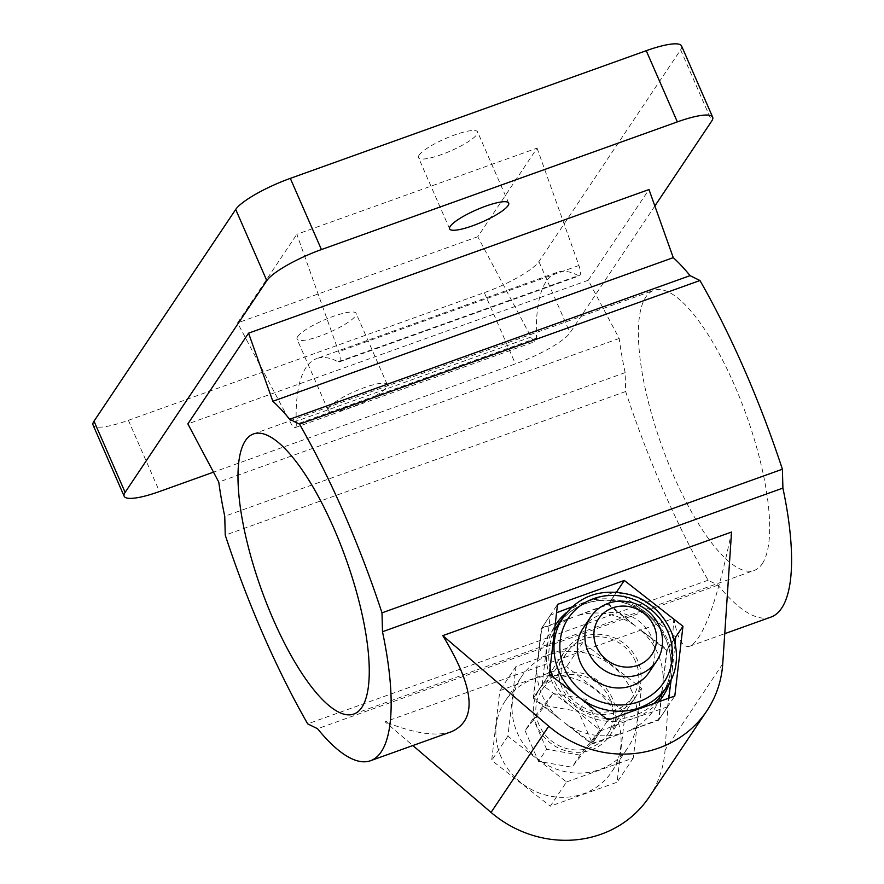 <?xml version="1.0" encoding="UTF-8"?>
<svg xmlns="http://www.w3.org/2000/svg" width="884" height="884" viewBox="0 0 884 884"><rect width="100%" height="100%" fill="white"/><g stroke="black" fill="none" stroke-linecap="round" stroke-linejoin="round"><path stroke-width="0.66" stroke-dasharray="4.42 3.31" d="M659.166 719.3A74.378 69.195 -146.2 0 1 659.055 719.432L627.176 731.488A64.499 60.001 33.8 0 0 662.447 687.376L659.166 719.3L667.586 706.703L668.768 698.183M533.814 697.62A74.378 69.195 -146.2 0 1 533.737 697.454L537.019 665.53L533.185 698.36L560.788 719.919L533.814 697.62L542.246 685.034L572.014 707.056L600.711 730.692L592.28 743.289L564.224 722.604L591.827 744.162L608.015 719.974M533.185 698.36L549.384 674.172M658.624 701.819A64.466 59.968 -146.2 0 1 634.734 717.974L600.888 730.725A74.378 69.195 -146.2 0 1 600.711 730.692M667.586 706.703A74.378 69.195 -146.2 0 1 667.475 706.846L634.734 717.974A64.466 59.968 -146.2 0 1 572.014 707.056A64.466 59.968 -146.2 0 1 551.649 680.945A64.466 59.968 -146.2 0 1 546.776 649.276A64.466 59.968 -146.2 0 1 555.042 625.673M675.719 637.154L667.287 649.751L662.923 683.277L666.757 650.447L675.696 637.099M671.243 679.067L675.144 643.209M627.176 731.488L658.613 720.206L662.447 687.376M658.613 720.206L674.801 696.017M667.475 706.846L659.055 719.432M600.888 730.725L592.468 743.322A74.378 69.195 -146.2 0 1 592.28 743.289M591.827 744.162L623.253 732.891L592.468 743.322M632.06 691.631A63.968 59.504 33.8 0 0 579.219 651.884A63.968 59.504 33.8 0 0 521.516 676.636A63.968 59.504 33.8 0 0 517.284 732.803A63.968 59.504 33.8 0 0 570.125 772.539A63.968 59.504 33.8 0 0 627.828 747.787A63.968 59.504 33.8 0 0 632.06 691.631M566.522 781.975L633.309 758.019L641.452 688.26L582.821 642.458L516.035 666.414L507.891 736.173L566.522 781.975L550.323 806.164L617.109 782.207L625.264 712.449L566.622 666.646L499.836 690.603L491.692 760.362L550.323 806.164M507.891 736.173L491.692 760.362M516.035 666.414L499.836 690.603M582.821 642.458L566.622 666.646M641.452 688.26L625.264 712.449M633.309 758.019L617.109 782.207M762.284 563.716A148.766 44.985 -109.7 0 0 740.604 399.911A148.766 44.985 -109.7 0 0 653.806 290.35A148.766 44.985 -109.7 0 0 661.685 445.558A148.766 44.985 -109.7 0 0 754.262 570.401A148.766 44.985 -109.7 0 0 762.284 563.716M649.143 797.081A109.097 101.483 33.8 0 0 665.055 750.008L673.851 618.247L385.104 721.819L412.85 745.543M673.851 618.247C677.509 639.088 682.89 648.381 690.006 646.127C703.509 638.845 717.355 600.811 731.543 532.046M451.58 731.654C436.376 736.814 414.22 733.543 385.104 721.819M556.975 272.394A198.347 59.979 70.3 0 0 536.522 338.108A9.923 2.995 70.3 0 1 535.505 341.401A9.923 2.995 70.3 0 1 531.052 337.014L477.791 236.724L537.085 148.114L296.836 234.293L338.671 351.677A9.923 2.995 70.3 0 1 339.169 361.965A9.923 2.995 70.3 0 1 338.097 361.799A198.347 59.979 70.3 0 0 316.726 358.572L556.975 272.394A198.347 59.979 70.3 0 1 578.346 275.62L338.097 361.799M477.791 236.724L237.542 322.903L296.836 234.293M297.665 336.616A32.233 6.707 -23.6 0 1 328.561 318.163A32.233 6.707 -23.6 0 1 356.119 313.345A32.233 6.707 -23.6 0 1 329.268 332.384A32.233 6.707 -23.6 0 1 297.057 339.147A32.233 6.707 -23.6 0 1 297.665 336.616M419.115 155.142A32.233 6.707 -23.6 0 1 450.011 136.689A32.233 6.707 -23.6 0 1 477.57 131.871A32.233 6.707 -23.6 0 1 450.718 150.91A32.233 6.707 -23.6 0 1 418.508 157.672A32.233 6.707 -23.6 0 1 419.115 155.142M681.564 45.957A49.592 10.31 -23.6 0 1 680.614 49.858L538.92 261.576A49.592 10.31 -23.6 0 1 484.31 292.648L128.39 420.32A49.592 10.31 -23.6 0 1 93.063 425.049M328.782 407.822A32.233 6.707 -23.6 0 1 359.666 389.358A32.233 6.707 -23.6 0 1 387.236 384.54A32.233 6.707 -23.6 0 1 360.374 403.59A32.233 6.707 -23.6 0 1 328.163 410.353A32.233 6.707 -23.6 0 1 328.782 407.822M771.003 617.076A198.347 59.979 70.3 0 1 717.974 585.109L708.106 580.224A347.114 104.953 70.3 0 1 625.662 391.524L625.154 372.65A198.347 59.979 70.3 0 1 619.187 338.45L588.269 280.261L648.989 189.541M588.269 280.261L187.861 423.889M654.856 206.016L570.025 332.771A49.592 10.31 -23.6 0 1 515.416 363.854L213.497 472.155M619.187 338.45L218.768 482.078M625.154 372.65L224.746 516.278M625.662 391.524L225.254 535.163M708.106 580.224L307.687 723.863M717.974 585.109L317.566 728.736M536.522 338.108L296.284 424.287A9.923 2.995 70.3 0 1 295.256 427.58A9.923 2.995 70.3 0 1 290.814 423.193L237.542 322.903M537.085 148.114L578.921 265.498A9.923 2.995 70.3 0 1 579.418 275.786A9.923 2.995 70.3 0 1 578.346 275.62M296.284 424.287A198.347 59.979 70.3 0 1 316.726 358.572M583.197 628.148A39.669 36.907 -146.2 0 1 636.69 619.551A39.669 36.907 -146.2 0 1 649.132 672.282M501.084 756.991A63.968 59.504 -146.2 0 1 505.317 700.835A63.968 59.504 -146.2 0 1 591.573 686.956A63.968 59.504 -146.2 0 1 611.64 771.986A63.968 59.504 -146.2 0 1 553.937 796.738A63.968 59.504 -146.2 0 1 501.084 756.991M566.567 612.501A64.466 59.968 -146.2 0 1 584.236 602.413A64.466 59.968 -146.2 0 1 646.955 613.341A64.466 59.968 -146.2 0 1 672.194 671.122A64.466 59.968 -146.2 0 1 669.939 681.686M564.224 722.604A64.499 60.001 33.8 0 0 623.253 732.891M666.757 650.447L639.165 628.889L667.21 649.574A74.378 69.195 -146.2 0 1 667.287 649.751M662.923 683.277A64.499 60.001 33.8 0 0 639.165 628.889M635.718 626.204L608.126 604.645L576.688 615.927L608.568 603.871A74.378 69.195 -146.2 0 1 608.745 603.905L635.718 626.204A64.499 60.001 33.8 0 0 576.688 615.927M572.766 617.33L541.339 628.601L537.505 661.431L541.87 627.905A74.378 69.195 -146.2 0 1 541.98 627.762L572.766 617.33A64.499 60.001 33.8 0 0 537.505 661.431M537.019 665.53A64.499 60.001 33.8 0 0 560.788 719.919M542.246 685.034A74.378 69.195 -146.2 0 1 542.168 684.857L550.29 615.308A74.378 69.195 -146.2 0 1 550.4 615.165L556.555 612.767M571.871 606.943L616.988 591.286L608.568 603.871M667.21 649.574L675.641 636.977L646.955 613.341L617.176 591.319L608.745 603.905M542.168 684.857L533.737 697.454M550.4 615.165L541.98 627.762M550.29 615.308L541.87 627.905M541.339 628.601L557.528 604.413M608.126 604.645L617.054 591.297M525.052 730.593L538.511 761.378L571.926 767.201L591.893 742.229L578.445 711.432L545.019 705.62L525.052 730.593L533.151 718.493L553.119 693.52L545.019 705.62M553.119 693.52L586.545 699.343L599.993 730.129L591.893 742.229M586.545 699.343L578.445 711.432M599.993 730.129L580.026 755.102L571.926 767.201M580.026 755.102L546.61 749.278L538.511 761.378M546.61 749.278L533.151 718.493M612.49 698.647A42.145 39.205 33.8 0 0 577.661 672.459A42.145 39.205 33.8 0 0 539.638 688.769A42.145 39.205 33.8 0 0 552.865 744.792A42.145 39.205 33.8 0 0 609.695 735.654A42.145 39.205 33.8 0 0 612.49 698.647M637.784 660.845A42.145 39.205 33.8 0 0 602.965 634.657A42.145 39.205 33.8 0 0 564.942 650.967A42.145 39.205 33.8 0 0 578.158 706.99A42.145 39.205 33.8 0 0 634.999 697.852A42.145 39.205 33.8 0 0 637.784 660.845M635.563 661.641A39.669 36.907 33.8 0 0 602.789 636.999A39.669 36.907 33.8 0 0 567.009 652.348A39.669 36.907 33.8 0 0 564.379 687.177A39.669 36.907 33.8 0 0 597.153 711.819A39.669 36.907 33.8 0 0 632.944 696.47A39.669 36.907 33.8 0 0 635.563 661.641M539.074 724.979A39.669 36.907 -146.2 0 1 541.704 690.15A39.669 36.907 -146.2 0 1 595.197 681.542A39.669 36.907 -146.2 0 1 607.639 734.273A39.669 36.907 -146.2 0 1 571.849 749.621A39.669 36.907 -146.2 0 1 539.074 724.979M722.736 663.807L665.055 750.008M128.39 420.32L159.496 491.526M484.31 292.648L515.416 363.854M538.92 261.576L570.025 332.771M680.614 49.858L711.719 121.064M531.052 337.014L290.814 423.193M578.921 265.498L338.671 351.677M606.291 718.626A62.477 58.123 -146.2 0 1 553.837 679.697A62.477 58.123 -146.2 0 1 552.611 676.691M550.08 668.149A62.477 58.123 -146.2 0 1 554.434 630.955M557.97 624.833A62.477 58.123 -146.2 0 1 642.215 611.286A62.477 58.123 -146.2 0 1 661.818 694.338C678.47 670.713 671.707 634.049 646.9 614.899C636.955 606.999 625.773 602.247 613.363 600.645C589.606 598.579 571.141 606.645 557.97 624.833M654.182 703.41A62.477 58.123 -146.2 0 1 610.7 719.012M563.23 616.977A62.477 58.123 -146.2 0 1 647.475 603.429A62.477 58.123 -146.2 0 1 667.077 686.481M353.843 714.029L754.262 570.401M253.388 433.978L653.806 290.35M690.006 646.127L724.758 633.662M295.256 427.58L535.505 341.401M339.169 361.965L579.418 275.786M387.236 384.54L356.119 313.345M328.163 410.353L297.057 339.147M508.687 203.077L477.57 131.871M449.613 228.879L418.508 157.672M611.64 771.986L627.828 747.787M505.317 700.835L521.516 676.636M609.695 735.654L634.999 697.852M539.638 688.769L564.942 650.967M607.639 734.273L632.944 696.47M541.704 690.15L567.009 652.348"/><path stroke-width="1.33" d="M549.384 674.172L608.015 719.974L674.801 696.017L682.956 626.259L624.314 580.456L557.528 604.413L549.384 674.172M675.144 643.209L675.719 637.154A74.378 69.195 -146.2 0 0 675.641 636.977M668.768 698.183L671.243 679.067M675.696 637.099L682.956 626.259M361.876 707.344A148.766 44.985 -109.7 0 0 340.185 543.538A148.766 44.985 -109.7 0 0 253.388 433.978A148.766 44.985 -109.7 0 0 261.277 589.197A148.766 44.985 -109.7 0 0 353.843 714.029A148.766 44.985 -109.7 0 0 361.876 707.344M731.543 532.046L442.796 635.629L548.743 726.228A109.097 101.483 33.8 0 0 706.824 710.891A109.097 101.483 33.8 0 0 722.736 663.807L731.543 532.046M412.85 745.543L491.051 812.418A109.097 101.483 33.8 0 0 649.143 797.081L706.824 710.891M442.796 635.629C474.631 687.885 477.559 719.885 451.58 731.654L370.584 760.704A198.347 59.979 70.3 0 1 317.566 728.736L307.687 723.863A347.114 104.953 70.3 0 1 225.254 535.163L224.746 516.278A198.347 59.979 70.3 0 1 218.768 482.078L187.861 423.889L248.57 333.169L648.989 189.541L673.254 257.653A198.347 59.979 70.3 0 1 690.084 275.642L699.962 280.515A347.114 104.953 70.3 0 1 782.395 469.216L782.904 488.101A198.347 59.979 70.3 0 1 771.003 617.076L724.758 633.662M213.497 472.155L159.496 491.526A49.592 10.31 -23.6 0 1 124.169 496.256L93.063 425.049A49.592 10.31 -23.6 0 1 94.013 421.16L235.708 209.442A49.592 10.31 -23.6 0 1 290.317 178.369L646.237 50.697A49.592 10.31 -23.6 0 1 681.564 45.957L712.67 117.163A49.592 10.31 -23.6 0 1 711.719 121.064L654.856 206.016M450.232 226.348A32.233 6.707 -23.6 0 1 481.117 207.895A32.233 6.707 -23.6 0 1 508.687 203.077A32.233 6.707 -23.6 0 1 481.835 222.116A32.233 6.707 -23.6 0 1 449.613 228.879A32.233 6.707 -23.6 0 1 450.232 226.348M124.169 496.256A49.592 10.31 -23.6 0 1 125.119 492.366L266.813 280.648A49.592 10.31 -23.6 0 1 321.422 249.564L677.354 121.893A49.592 10.31 -23.6 0 1 712.67 117.163M248.57 333.169L272.847 401.281A198.347 59.979 70.3 0 1 289.665 419.27L299.543 424.154A347.114 104.953 70.3 0 1 381.987 612.844L382.485 631.729A198.347 59.979 70.3 0 1 370.584 760.704M782.395 469.216L381.987 612.844M699.962 280.515L299.543 424.154M690.084 275.642L289.665 419.27M673.254 257.653L272.847 401.281M782.904 488.101L382.485 631.729M656.69 660.989L649.132 672.282A39.669 36.907 -146.2 0 1 613.341 687.63A39.669 36.907 -146.2 0 1 580.567 662.978A39.669 36.907 -146.2 0 1 583.197 628.148L590.755 616.855A39.669 36.907 -146.2 0 1 644.248 608.247A39.669 36.907 -146.2 0 1 656.69 660.989A39.669 36.907 -146.2 0 1 620.899 676.337A39.669 36.907 -146.2 0 1 588.125 651.685A39.669 36.907 -146.2 0 1 590.755 616.855M596.512 646.922A32.067 29.824 -146.2 0 1 628.789 606.557A32.067 29.824 -146.2 0 1 650.536 656.326A32.067 29.824 -146.2 0 1 596.512 646.922M555.042 625.673A64.466 59.968 -146.2 0 1 566.567 612.501M669.939 681.686A64.466 59.968 -146.2 0 1 658.624 701.819M556.555 612.767L571.871 606.943M617.054 591.297L624.314 580.456M548.743 726.228L491.051 812.418M646.237 50.697L677.354 121.893M290.317 178.369L321.422 249.564M235.708 209.442L266.813 280.648M94.013 421.16L125.119 492.366M552.611 676.691A62.477 58.123 -146.2 0 1 550.08 668.149M554.434 630.955A62.477 58.123 -146.2 0 1 557.97 624.833L563.23 616.977C579.296 595.65 601.065 588.103 628.557 594.346C668.492 603.849 690.05 655 667.077 686.481A62.477 58.123 -146.2 0 1 610.711 710.648A62.477 58.123 -146.2 0 1 559.097 671.829A62.477 58.123 -146.2 0 1 563.23 616.977M667.077 686.481L661.818 694.338A62.477 58.123 -146.2 0 1 654.182 703.41M610.7 719.012A62.477 58.123 -146.2 0 1 606.291 718.626M564.556 668.724A57.526 53.504 -146.2 0 1 622.458 596.302A57.526 53.504 -146.2 0 1 661.475 685.608A57.526 53.504 -146.2 0 1 564.556 668.724"/></g></svg>
